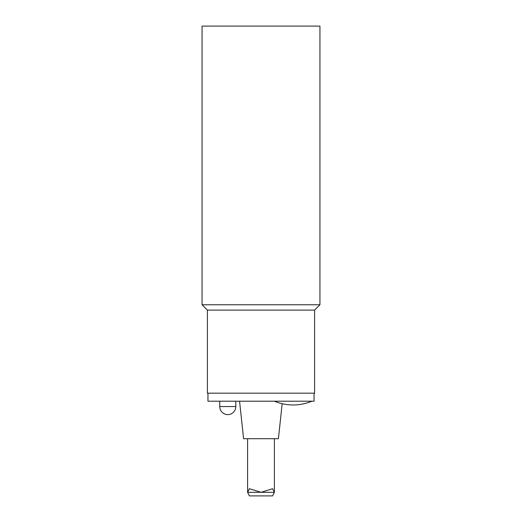 <?xml version="1.0" encoding="UTF-8"?>
<svg xmlns="http://www.w3.org/2000/svg" width="522" height="522" viewBox="0 0 522 522"><rect width="100%" height="100%" fill="white"/><g stroke="black" fill="none" stroke-linecap="round" stroke-linejoin="round"><path stroke-width="0.78" d="M293.155 404.961A48.761 48.761 0 0 0 311.908 401.209M235.813 406.566L219.736 406.566A8.039 8.039 0 0 0 227.775 414.605A8.039 8.039 0 0 0 235.813 406.566L235.813 401.209M239.565 401.209L243.585 438.721L278.415 438.721L282.167 403.708M207.952 393.17L207.952 401.209L314.048 401.209L314.048 393.17M261 304.75L202.053 304.75L202.053 26.1L319.947 26.1L319.947 304.75L261 304.75M314.59 310.107L314.59 393.17L207.41 393.17L207.41 310.107L314.59 310.107L319.947 304.75M272.601 495.9L274.396 492.305L272.601 488.709L261 492.305L249.399 488.709L247.604 492.305L249.399 495.9L272.601 495.9M247.604 438.721L247.604 492.305L274.396 492.305L274.396 438.721M274.396 401.209C280.399 403.695 286.65 404.948 293.149 404.961M219.736 406.566L219.736 401.209M207.41 310.107L202.053 304.75"/></g></svg>
